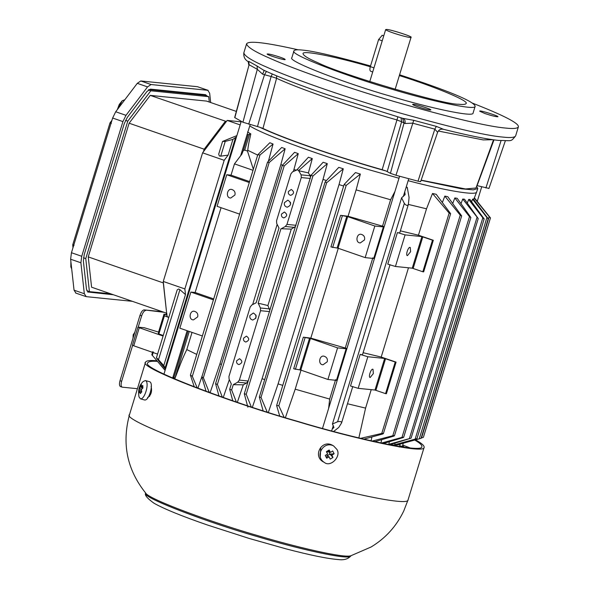 <?xml version="1.0" encoding="UTF-8"?>
<svg xmlns="http://www.w3.org/2000/svg" width="589" height="589" viewBox="0 0 589 589"><rect width="100%" height="100%" fill="white"/><g stroke="black" fill="none" stroke-linecap="round" stroke-linejoin="round"><path stroke-width="0.88" d="M151.115 386.377C152.279 391.545 151.086 395.285 147.537 397.59M320.276 457.049L320.711 447.544M156.873 360.785C150.151 360.144 146.374 360.601 145.549 362.161C136.935 367.308 233.553 403.524 297.474 421.525C351.964 438.076 425.464 454.693 424.132 447.331C424.389 445.645 421.518 443.156 415.51 439.858M414.752 440.064C419.766 442.943 422.136 445.129 421.864 446.639C423.182 453.876 350.875 437.531 297.268 421.253C234.385 403.539 139.343 367.919 147.81 362.853C148.502 361.44 151.697 360.947 157.381 361.381M382.239 40.803L378.609 39.544L382.217 35.333M378.609 39.544L370.334 66.623L373.956 67.882M370.334 66.623C369.62 69.355 369.796 70.923 370.849 71.328L372.704 71.991M145.755 310.447C144.209 310.661 142.847 312.464 141.654 315.851L140.005 315.277C141.198 311.89 142.567 310.094 144.106 309.88L164.044 312.303M120.649 386.605C119.324 386.097 119.111 384.138 120.001 380.722L121.643 381.289C120.76 384.705 120.973 386.671 122.298 387.172L120.436 386.553L122.298 387.172L137.428 388.703M162.395 311.728L144.106 309.88M140.005 315.277L120.001 380.722M121.643 381.289L132.628 345.36M138.201 327.131L141.654 315.851M386.84 29.45C391.251 29.656 413.309 36.798 411.041 37.321C410.165 38.631 385.854 31.158 385.67 29.56L386.84 29.45M370.29 66.748C339.286 57.634 302.378 49.719 303.026 53.643C303.342 55.609 308.305 58.642 317.913 62.751C341.289 74.516 444.666 104.989 458.603 104.224C463.042 104.709 465.546 104.474 466.09 103.502C469.455 101.013 434.572 86.62 399.342 75.569M399.585 74.788C448.928 90.927 474.116 101.418 475.154 106.27C476.022 111.056 428.218 100.255 392.775 89.491C351.199 77.777 288.36 54.225 293.963 50.875C294.574 49.8 297.349 49.528 302.29 50.072C313.149 50.949 335.899 56.249 370.533 65.961M293.963 50.875L291.894 57.648C286.291 60.998 349.13 84.551 390.706 96.257C426.149 107.021 473.954 117.829 473.085 113.044L475.154 106.27M472.268 103.046C503.904 115.444 519.277 123.395 518.379 126.893C517.459 128.505 513.299 128.91 505.892 128.093C488.222 126.635 451.196 117.844 394.821 101.72C341.274 86.001 292.556 68.39 271.411 58.966C255.405 52.134 247.13 47.076 246.592 43.8C248.727 40.501 265.919 42.511 298.167 49.815M413.382 104.282L412.565 104.437C413.714 105.806 429.094 110.518 430.618 109.959C432.981 109.768 416.762 104.467 413.382 104.282M484.997 113.552C491.395 115.672 495.658 116.74 497.808 116.762C500.098 116.386 478.312 109.532 479.755 111.24L484.997 113.552M279.974 57.133C272.56 54.725 268.282 53.695 267.126 54.055C267.023 54.976 285.024 60.564 285.179 59.577C285.15 59.136 283.412 58.318 279.974 57.133M402.501 445.888L403.701 446.624L399.688 445.88M257.489 126.569L271.117 76.511L262.642 74.207L257.312 69.318L249.095 64.738L234.665 117.55L242.926 122.24L259.683 127.217C286.769 140.234 347.731 160.341 385.979 170.972L390.441 173.313L395.97 175.257L418.006 181.176C420.347 181.743 421.135 181.802 420.355 181.353M420.642 181.603L437.62 132.304L434.822 129.146L412.484 123.13L404.967 123.513C405.497 120.804 404.746 119.074 402.721 118.33L328.132 95.006C299.654 85.228 277.986 76.865 263.136 69.907L257.054 65.997L257.312 69.318L242.926 122.24M493.53 139.799L475.978 188.001L465.494 188.966L421.135 180.153M410.121 447.934L402.736 445.1M276.639 75.841L276.587 78.271L262.966 128.417L259.683 127.217M149.562 394.645L149.731 396.066M172.783 377.659L176.509 379.728M388.637 444.577C395.197 445.291 399.003 445.129 400.056 444.084M295.435 226.5L291.268 229.128L280.946 228.716L258.1 303.431L260.478 303.725L258.343 303.512L260.404 307.988L260.574 310.697L239.355 380.104L248.256 381.002L246.533 383.071L243.279 384.831L237.33 402.339M229.32 379.647L223.253 397.494M221.442 364.458L219.918 363.884L210.074 392.789M202.557 374.641L197.889 388.261M196.674 354.379L186.787 349.579C180.617 362.287 178.798 368.891 174.874 378.536L172.864 377.394M399.32 444.275L398.628 444.474L398.76 443.929M394.718 444.747L416.224 438.834L395.955 444.747L394.718 444.747L395.094 443.134M388.784 444.32L411.1 438.15L390.544 444.504L388.784 444.32L389.395 441.706M380.936 443.009L381.724 439.652M371.048 440.837L371.939 436.957M358.848 437.958L365.585 408.111L347.51 403.759M328.625 408.405L329.663 399.07L295.199 389.182L285.37 417.697M282.713 385.353L278.089 383.903L268.326 412.44M264.697 379.596L262.083 378.742L252.35 407.323M232.773 400.785L229.695 389.285L231.315 383.984L229.114 379.198L228.937 376.496L250.156 307.083L251.797 305.006L256.149 302.753L278.987 228.046L276.712 223.496L276.543 220.787L290.863 173.946L292.497 171.863L296.731 170.066M229.695 389.285L231.646 389.955L236.366 402.007M243.279 384.831L233.259 384.691L231.646 389.955M152.742 351.721L151.815 354.762L165.119 370.334M296.716 170.074L308.4 157.241L312.295 158.588L298.77 170.398L296.819 169.72M296.274 170.258L293.963 169.426L293.322 171.517M277.147 224.431L252.659 304.52M284.2 165.914L282.293 165.421L294.588 152.308L298.255 153.641L284.2 165.914L217.385 384.455L222.37 397.185M298.255 153.641L293.963 169.426M218.975 395.985L215.574 383.66L217.385 384.455M215.574 383.66L282.293 165.421M282.499 165.2L280.857 164.574L219.918 363.884M285.135 148.781L269.151 162.564L267.48 162.269L281.697 147.464L285.135 148.781L280.857 164.574M269.151 162.564L203.367 377.733L209.294 392.51M206.091 391.332L201.858 376.923L203.367 377.733M201.858 376.923L267.48 162.269M269.526 160.127L268.79 159.825L268.312 161.401M273.053 144.04L259.992 154.973L257.776 154.774L269.843 142.722L273.053 144.04L268.79 159.825M194.267 386.877L190.416 375.112L192.316 376.327L197.278 388.033M190.416 375.112L257.776 154.774M257.614 155.062L247.726 150.269L247.476 151.078L253.307 169.153M247.476 151.078L244.715 150.077L243.279 150.578L241.851 154.149L234.474 163.875L252.961 170.28M247.549 131.98L250.804 133.894C249.824 139.188 248.83 141.279 247.726 150.269M250.804 133.894L248.138 134.682L243.279 150.578M165.627 368.662L165.126 367.904L235.571 137.495L232.935 139.394L225.241 141.412L222.576 141.441L236.881 135.61M235.571 137.495L236.469 136.95M247.189 134.299L248.138 134.682M236.314 111.409L206.525 101.087L150.232 95.389L226.375 121.503L203.411 151.748L204.184 149.208L129.116 123.204L88.24 256.907L163.308 282.911L163.263 281.454L202.594 152.831L224.188 160.311L228.127 155.121L220.735 156.166L219.336 155.967L218.703 154.119L222.576 141.441M228.127 155.121L232.935 139.394M226.375 121.503L227.192 120.421L240.15 124.912M202.594 152.831L203.411 151.748M227.192 120.421L241.092 121.835M163.263 281.454L184.865 288.934L224.188 160.311M163.396 282.632L166.658 313.208L91.59 287.204L88.24 256.907M163.308 282.911L166.658 313.208M168.807 317.316L167.173 316.749L166.775 313.223M167.703 316.801L164.383 315.895L158.868 333.948L163.249 335.494M168.771 317.442L163.779 315.616L158.264 333.668L158.868 333.948M158.625 332.122L144.349 327.756L137.944 327.145L132.429 345.198M138.15 327.131L139.262 327.742L133.74 345.795L157.565 354.099M163.079 336.047L139.262 327.742M166.967 314.924L164.648 314.357L166.996 315.189M158.529 332.13L164.044 314.077L164.648 314.357L164.25 315.675M166.79 313.296L166.297 313.23L166.805 313.473M225.3 121.393L204.184 149.208M129.116 123.204L150.232 95.389M209.294 102.044L208.697 96.655L150.821 90.794L127.784 121.143L85.766 258.586L89.418 291.636L86.811 290.73M110.57 293.778L89.418 291.636M83.483 257.798L85.766 258.586M208.697 96.655L204.582 95.234L148.907 89.594M148.406 89.962L150.821 90.794M127.784 121.143L125.531 120.362M201.063 94.247L201.224 94.888M88.033 292.144L86.495 289.302L83.373 261.104L84.212 254.61L124.25 123.661L127.312 117.388L146.97 91.494L150.467 89.123L205.605 94.704L207.137 96.117M113.382 294.75L87.717 291.989M132.363 301.325L86.208 296.65L75.583 293.013M86.208 296.65L84.33 293.734L80.899 262.782L81.738 256.281L122.917 121.599L125.987 115.326L147.559 86.9L151.056 84.529L208.116 90.345L197.484 86.708L140.771 80.965L151.056 84.529M197.484 86.708L207.77 90.272L209.647 93.187L210.685 102.53M75.922 293.086L74.045 290.171L70.621 259.219L71.453 252.725L81.738 256.281M122.917 121.599L112.632 118.036L71.453 252.725M112.632 118.036L115.702 111.763L137.281 83.343L140.771 80.965M70.989 262.591L70.842 266.861L71.689 268.886M124.831 99.74L122.217 100.756L117.793 109.009M239.561 214.101L217.083 206.319L226.743 174.727L249.221 182.509M234.923 195.025L230.733 198.029C225.454 198.11 226.927 188.318 231.61 189.422C234.407 190.299 235.512 192.169 234.923 195.025M249.515 181.559L231.021 175.154L226.743 174.727M231.021 175.154L234.474 163.875M202.307 335.958L179.829 328.176L190.873 292.07L195.143 292.497L221.074 207.696M190.873 292.07L213.343 299.853M197.668 316.882L193.479 319.886C188.193 319.967 189.673 310.175 194.348 311.279C197.153 312.155 198.257 314.025 197.668 316.882M213.638 298.903L195.143 292.497M188.112 331.04L173.924 377.424L173.033 376.857M173.924 377.424L174.867 378.536L189.268 331.438M165.465 369.207L157.307 359.113C155.938 357.258 156.335 357.457 158.507 359.71L163.779 365.607L165.126 367.904M157.307 359.113L156.424 357.81L177.208 289.84L178.658 289L179.917 289.67L185.483 294.596L184.865 288.934M163.779 365.607L185.483 294.596M133.74 345.795L132.635 345.183M152.367 352.288L152.183 353.547M474.307 197.713L490.46 217.93L423.358 437.413M421.172 438.069L422.622 437.561M489.989 217.223C490.696 218.247 490.438 218.048 489.194 216.619L474.27 198.154M487.773 217.967C488.458 219.086 488.178 218.946 486.926 217.532L472.577 199.192L473.276 198.986L488.222 218.747L421.098 438.297L398.93 444.4M398.628 444.474L420.34 438.518M471.612 201.718L472.577 199.192M483.716 218.085C484.386 219.285 484.084 219.196 482.818 217.82L468.675 199.472L469.941 199.472L484.143 218.931L416.997 438.547L416.224 438.834M467.32 203.043L468.675 199.472M464.544 199.237L478.231 218.585L462.748 199.053L464.544 199.237M411.1 438.15L478.231 218.585M461.025 203.588L462.748 199.053M457.182 198.309L470.876 217.518L469.477 216.642L454.833 197.941L457.182 198.309M380.884 443.215L401.985 437.391C403.789 437.053 404.083 437.141 402.883 437.656L383.174 443.576M470.876 217.518L403.686 437.266L402.883 437.656M452.757 203.389L454.833 197.941M447.787 196.682L461.666 215.92L460.23 215.176L444.82 196.108L447.787 196.682M372.145 441.087L392.797 435.735C394.593 435.47 394.873 435.617 393.643 436.169L374.773 441.676M461.666 215.92L394.461 435.735L393.643 436.169M442.413 202.38L444.82 196.108M436.206 194.304L450.629 213.689L449.142 213.085L432.495 193.479L436.206 194.304M360.542 438.371L381.782 433.423C383.549 433.261 383.814 433.46 382.578 434.034L363.84 439.158M450.629 213.689L383.402 433.57L382.578 434.034M365.585 408.111L371.225 389.653M396.066 362.125L386.406 393.717L385.567 393.629L395.226 362.036L396.066 362.125L381.193 357.059L408.479 267.796M400.373 230.851L418.448 235.202L426.517 208.8L432.495 193.479M418.448 235.202L433.32 240.268L423.66 271.86L422.821 271.772L432.481 240.179L433.32 240.268M422.821 271.772L412.248 268.179L395.433 266.478L405.092 234.886L421.908 236.587L432.481 240.179M410.592 251.731L407.448 255.633C405.232 255.604 408.42 246.106 410.275 247.468L410.592 251.731M363.118 352.708L381.193 357.059M395.433 266.478L387.761 264.144L397.42 232.552L405.092 234.886M397.42 232.552L399.703 233.038L408.398 204.339C407.595 205.981 406.248 205.686 404.349 203.455L401.595 197.816L332.432 424.028L337.607 421.753C340.354 421.201 341.672 421.599 341.561 422.946L338.741 427.452L333.624 431.494M406.211 187.03L407.242 187.302L409.068 197.44L408.398 204.339M407.183 188.082L407.176 187.523M426.517 208.8L408.398 204.435M385.567 393.629L374.994 390.036L358.178 388.335L367.838 356.743L384.654 358.443L395.226 362.036M373.338 373.588L370.186 377.49C367.978 377.461 371.166 367.963 373.021 369.325L373.338 373.588M358.178 388.335L350.507 386.001L360.166 354.409L367.838 356.743M360.166 354.409L362.39 354.828M352.789 386.487L341.561 422.946M301.148 369.715L295.199 389.182M332.203 429.101L333.941 427.467L332.432 424.028M401.595 197.816L405.107 194.679L404.761 191.771M384.183 226.677L382.526 226.161L390.595 199.759L394.954 191.454M390.595 199.759L356.131 189.872L348.062 216.266L382.526 226.161M374.427 258.586L365.173 257.614L338.027 248.212L330.93 246.916L340.589 215.324L347.687 216.619L374.832 226.021L384.087 226.993M340.589 215.324L348.062 216.266M365.173 257.614L374.832 226.021M364.503 239.914L360.313 242.911C355.027 242.992 356.507 233.2 361.182 234.312C363.987 235.188 365.092 237.05 364.503 239.914M332.66 247.513L342.312 215.92M346.928 348.533L345.272 348.018L372.866 257.754M337.173 380.442L327.918 379.471L300.773 370.069L293.675 368.773L303.335 337.18L310.425 338.476L337.578 347.878L346.833 348.85M303.335 337.18L310.808 338.123L345.272 348.018M327.918 379.471L337.578 347.878M327.248 361.771L323.059 364.768C317.773 364.849 319.253 355.057 323.928 356.168C326.733 357.044 327.837 358.907 327.248 361.771M295.398 369.369L305.058 337.777M338.403 247.859L310.808 338.123M360.35 174.072L346.192 185.402L344.138 184.445L355.447 172.584L360.35 174.072L356.131 189.872M279.701 415.967L276.616 405.534L278.825 405.74L284.163 417.329M276.616 405.534L344.138 184.445M343.645 186.043L339.021 184.593L278.089 383.903M326.637 182.759L325.121 181.957L338.793 167.372L343.284 168.8L326.637 182.759L261.015 397.42L267.207 412.086M343.284 168.8L339.021 184.593M263.106 410.783L259.344 397.119L261.015 397.42M259.344 397.119L325.121 181.957M326.439 180.551L323.022 179.431L262.083 378.742M312.921 176.03L311.11 175.235L323.14 162.262L327.3 163.639L312.921 176.03L246.202 394.269L251.304 406.977M327.3 163.639L323.022 179.431M247.873 407.19L244.295 393.776L246.202 394.269M244.295 393.776L311.11 175.235M311.051 175.419L309.681 174.948L310.528 177.134M291.268 229.128L267.899 305.558L269.821 310.27M260.478 303.725L267.899 305.558M310.175 175.765L301.112 174.845L301.281 177.554L286.961 224.394L285.326 226.478L281.181 228.804M239.355 380.104L237.72 382.18L233.259 384.691M312.295 158.588L308.408 172.894L298.682 170.736L301.112 174.845M243.566 338.189C243.161 340.147 243.92 341.429 245.841 342.025C249.449 340.413 249.648 338.454 246.438 336.135L243.566 338.189M236.668 360.755C236.263 362.714 237.021 363.995 238.943 364.591C242.55 362.979 242.749 361.02 239.539 358.701L236.668 360.755M249.95 315.446C249.464 317.795 250.377 319.334 252.681 320.048C257.01 318.112 257.253 315.756 253.395 312.98L249.95 315.446M281.513 214.079C281.108 216.038 281.866 217.312 283.788 217.915C287.395 216.303 287.594 214.337 284.384 212.018L281.513 214.079M284.45 202.616C283.964 204.965 284.87 206.503 287.174 207.218C291.511 205.281 291.746 202.925 287.888 200.15L284.45 202.616M288.411 191.513C288.006 193.472 288.765 194.745 290.686 195.349C294.294 193.737 294.493 191.771 291.283 189.452L288.411 191.513M290.554 202.299L290.149 203.19M256.053 315.13L255.714 318.472M308.408 172.894L309.681 174.948M476.597 186.293L477.775 188.517L476.663 191.926C476.589 195.997 444.666 190.387 408.155 180.683M398.989 178.239L371.276 170.398C329.442 158.382 264.822 135.779 249.758 125.891M477.775 188.517L473.298 189.857L461.452 188.811L421.076 180.33M493.987 139.865L477.097 185.638L488.76 188.362M248.764 64.908L248.19 61.609L248.757 61.381L257.054 65.997M262.642 74.207L264.211 70.341M385.979 170.972L382.165 169.713L397.84 116.946M382.165 169.713C329.008 154.554 279.922 136.641 262.966 128.417M402.721 118.33L413.758 120.318L436.324 126.385L443.465 129.285M437.62 132.304C438.717 129.838 440.587 128.822 443.245 129.256L443.245 129.256C468.108 135.455 486.543 139.173 498.544 140.41C512.504 140.535 510.339 142.243 515.625 135.919C514.705 137.531 510.538 137.936 503.139 137.119C485.461 135.661 448.435 126.871 392.06 110.747C338.513 95.028 289.795 77.417 268.65 67.993C252.644 61.16 244.369 56.102 243.839 52.826C243.434 56.816 244.884 59.747 248.19 61.609M140.447 398.856L144.695 400.005C149.172 400.77 154.06 383.152 149.621 381.709L145.365 380.56L143.134 381.547L142.148 382.644C139.026 386.001 137.981 390.75 139.004 396.89L140.447 398.856C144.916 399.629 149.812 382.011 145.365 380.56M142.891 388.099L142.803 385.434L141.235 386.84L141.507 384.713L140.719 385.574L138.908 390.249L139.004 392.915L139.865 391.31L140.292 393.629L141.75 391.832L141.323 389.506L142.891 388.099M141.235 386.84L142.825 387.275M142.59 388.328L140.049 386.517M141.662 389.152L139.777 388.644M138.908 390.249L141.404 390.168M139.865 391.31L141.75 391.818M324.325 462.431L322.765 461.562C312.914 455.547 321.638 439.733 331.982 445.004L333.551 445.88L336.901 449.392C341.546 456.446 330.503 467.666 324.325 462.431C314.482 456.416 323.206 440.601 333.551 445.88M326.38 451.66L329.17 449.996L330.488 452.404L332.682 450.938L334.11 453.744L331.909 455.201L332.969 457.469L330.179 459.14L329.118 456.873L326.667 458.19L325.246 455.393L327.698 454.075L326.38 451.66M326.623 454.671L327.197 455.798L329.987 454.134L328.566 451.336L326.792 452.389M326.667 458.19L327.197 455.798L329.118 456.873M332.969 457.469L329.987 454.134L331.909 455.201M329.987 454.134L334.11 453.744M330.488 452.404L328.566 451.336L329.17 449.996M350.897 555.744L371.122 546.982C385.53 538.25 396.397 526.264 403.737 511.031L408.096 499.766C409.429 507.129 335.929 490.519 281.446 473.968C217.518 455.96 120.9 419.751 129.514 414.597C121.665 443.62 127.04 469.75 145.63 492.993C148.443 499.303 215.051 523.488 258.011 535.688C294.625 546.732 344.477 558.527 350.897 555.744L350.779 555.957C349.859 560.713 296.782 548.565 257.592 536.689C211.635 523.717 141.581 497.676 145.608 493.236L145.52 492.838M404.967 123.513L401.617 121.724L387.216 171.517M402.581 118.308L404.032 123.064L390.441 173.313M413.758 120.318L395.97 175.257M436.324 126.385L434.822 129.146L418.006 181.176M492.927 139.718L483.127 139.91L438.297 131.023M248.757 61.381L249.095 64.738L234.82 117.719M266.434 71.431L264.513 74.737L248.683 124.205M400.999 117.852L401.617 121.724L396.633 119.854C343.254 104.577 294.051 86.635 276.587 78.271L271.117 76.511L272.295 74.008M153.346 352.001L152.315 355.388M259.992 154.973L192.316 376.327M244.715 150.077L249.559 134.226M225.241 141.412L220.735 156.166M166.834 313.731L166.518 314.769M74.052 245.363L72.948 244.744M111.314 123.506L110.202 122.887M147.559 86.9L137.281 83.343M115.702 111.763L125.987 115.326M80.899 262.782L70.621 259.219M74.045 290.171L84.33 293.734M192.043 332.402L186.787 349.579M179.917 289.67L158.507 359.71M421.518 437.973L489.194 216.619M419.287 438.761L486.926 217.532M415.223 438.908L482.818 217.82M409.436 438.444L476.98 217.518M401.985 437.391L469.477 216.642M392.797 435.735L460.23 215.176M381.782 433.423L449.142 213.085M413.154 268.422L422.814 236.83M412.248 268.179L421.908 236.587M375.9 390.279L385.559 358.686M374.994 390.036L384.654 358.443M337.607 421.753L404.349 203.455M329.663 399.07L335.612 379.611M338.027 248.212L347.687 216.619M337.122 247.969L346.781 216.377M383.387 226.89L373.728 258.483M346.126 348.747L336.474 380.339M300.773 370.069L310.425 338.476M299.867 369.826L309.527 338.233M346.192 185.402L278.825 405.74M269.475 308.908L260.404 307.988M269.666 311.61L260.574 310.697M294.39 227.391L285.326 226.478M296.046 225.315L286.961 224.394M310.366 178.474L301.281 177.554M246.533 383.071L237.72 382.18M501.062 140.631L485.896 188.009M351.081 555.685L350.779 555.957C348.055 559.101 343.88 560.294 338.263 559.55C327.447 558.718 309.983 555.14 285.864 548.815L249.176 538.449L207.549 525.042C181.935 516.2 164.095 508.933 154.023 503.234C147.25 498.368 144.445 495.04 145.608 493.236M408.096 499.766L424.132 447.331M129.514 414.597L145.549 362.161M347.127 556.068L345.088 556.87M382.062 35.259L383.756 35.848M134.822 332.248L133.18 334.788L133.004 338.189M369.774 81.576L385.67 29.56M395.138 89.329L411.041 37.321M481.684 186.875L477.267 201.335M403.318 443.2L402.309 446.514M331.636 430.964L333.3 425.516M403.288 196.586L408.744 178.739M322.492 428.468L399.6 176.258M241.232 121.378L163.963 374.118M172.658 378.072L187.14 330.701M240.621 155.768L250.156 124.596M400.329 443.642L399.357 447.044M165.104 370.371L160.142 364.598M165.892 314.555L166.297 313.23M70.886 261.649L70.842 266.861M72.97 247.778L72.741 244.766L109.996 122.91L111.903 120.421M122.217 100.756L119.25 104.481L117.321 109.628M362.449 354.895L390.043 264.63M473.725 199.575L476.663 191.926M488.914 188.532L505.355 140.808M264.181 70.319L263.128 69.907M246.592 43.8L243.839 52.826M518.379 126.893L515.625 135.919M148.848 396.213L149.488 396.39"/></g></svg>
